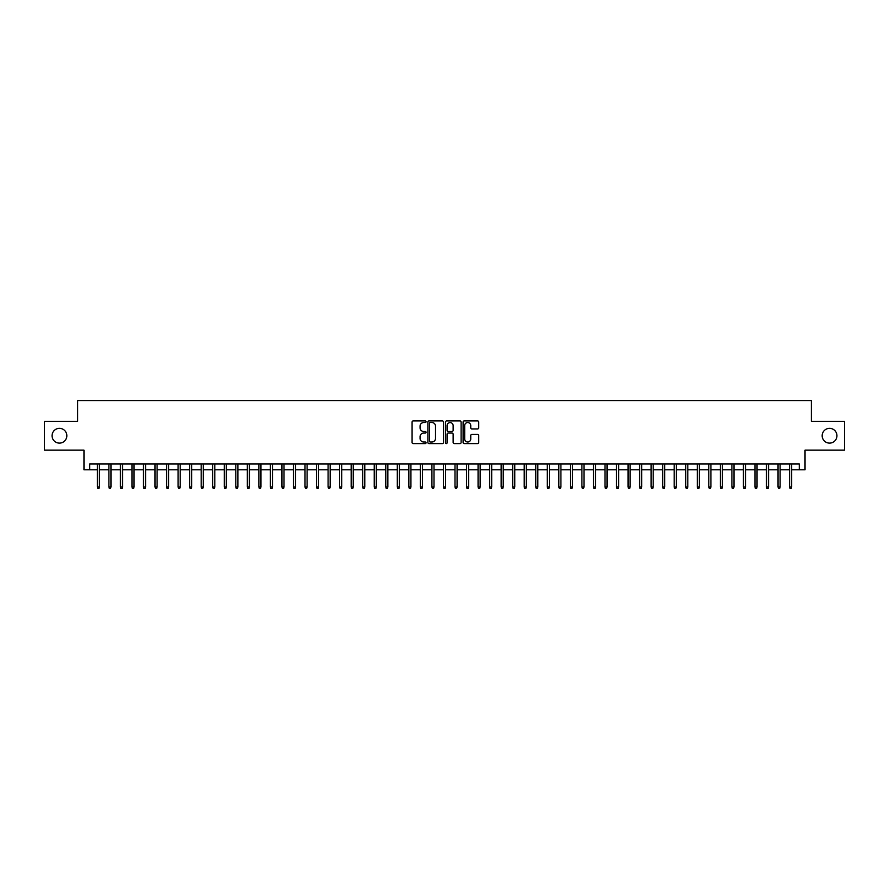 <?xml version="1.0" encoding="UTF-8"?>
<svg xmlns="http://www.w3.org/2000/svg" width="889" height="889" viewBox="0 0 889 889"><rect width="100%" height="100%" fill="white"/><g stroke="black" fill="none" stroke-linecap="round" stroke-linejoin="round"><path stroke-width="1.33" d="M426.042 421.742A0.789 0.789 0 0 0 425.253 420.942L413.218 420.942A1.133 1.133 0 0 0 412.085 422.075L412.085 442.466A1.133 1.133 0 0 0 413.218 443.6L425.253 443.6A0.789 0.789 0 0 0 426.042 442.8A0.789 0.789 0 0 0 425.253 442.011L423.686 442.011A3.623 3.623 0 0 1 420.064 438.388L420.064 436.688A3.623 3.623 0 0 1 423.686 433.065L425.253 433.065A0.789 0.789 0 0 0 426.042 432.265A0.789 0.789 0 0 0 425.253 431.476L423.686 431.476A3.623 3.623 0 0 1 420.064 427.853L420.064 426.153A3.623 3.623 0 0 1 423.686 422.531L425.253 422.531A0.789 0.789 0 0 0 426.042 421.742M822.169 435.732A7.379 7.379 0 0 0 829.548 443.111A7.379 7.379 0 0 0 836.938 435.732A7.379 7.379 0 0 0 829.548 428.354A7.379 7.379 0 0 0 822.169 435.732M52.062 435.732A7.379 7.379 0 0 0 59.452 443.111A7.379 7.379 0 0 0 66.831 435.732A7.379 7.379 0 0 0 59.452 428.354A7.379 7.379 0 0 0 52.062 435.732M477.593 428.931A1.133 1.133 0 0 0 478.727 427.798L478.727 422.075A1.133 1.133 0 0 0 477.593 420.942L464.236 420.942A1.133 1.133 0 0 0 463.102 422.075L463.102 442.466A1.133 1.133 0 0 0 464.236 443.6L477.593 443.6A1.133 1.133 0 0 0 478.727 442.466L478.727 435.554A1.133 1.133 0 0 0 477.593 434.421L471.881 434.421A1.133 1.133 0 0 0 470.748 435.554L470.748 438.977A3.034 3.034 0 0 1 467.714 442.011A3.034 3.034 0 0 1 464.691 438.977L464.691 425.564A3.034 3.034 0 0 1 467.714 422.531A3.034 3.034 0 0 1 470.748 425.564L470.748 427.798A1.133 1.133 0 0 0 471.881 428.931L477.593 428.931M89.733 469.77L89.733 464.002L799.267 464.002L799.267 469.77L805.034 469.77L805.034 450.156L844.55 450.156L844.55 421.308L811.379 421.308L811.379 400.539L77.621 400.539L77.621 421.308L44.45 421.308L44.45 450.156L83.966 450.156L83.966 469.77L97.346 469.77M443.511 422.075A1.133 1.133 0 0 0 442.378 420.942L429.009 420.942A1.133 1.133 0 0 0 427.887 422.075L427.887 442.466A1.133 1.133 0 0 0 429.009 443.6L442.378 443.6A1.133 1.133 0 0 0 443.511 442.466L443.511 422.075M446.622 420.942L459.991 420.942A1.133 1.133 0 0 1 461.113 422.075L461.113 442.466A1.133 1.133 0 0 1 459.991 443.6L454.268 443.6A1.133 1.133 0 0 1 453.134 442.466L453.134 434.199A1.133 1.133 0 0 0 452.001 433.065L448.212 433.065A1.133 1.133 0 0 0 447.078 434.199L447.078 442.8A0.789 0.789 0 0 1 446.289 443.6A0.789 0.789 0 0 1 445.489 442.8L445.489 422.075A1.133 1.133 0 0 1 446.622 420.942M99.424 469.77L108.88 469.77M110.958 469.77L120.426 469.77M122.504 469.77L131.961 469.77M134.039 469.77L143.496 469.77M145.574 469.77L155.03 469.77M157.109 469.77L166.565 469.77M168.643 469.77L178.111 469.77M180.189 469.77L189.646 469.77M191.724 469.77L201.181 469.77M203.259 469.77L212.715 469.77M214.794 469.77L224.261 469.77M226.328 469.77L235.796 469.77M237.874 469.77L247.331 469.77M249.409 469.77L258.866 469.77M260.944 469.77L270.4 469.77M272.478 469.77L281.946 469.77M284.013 469.77L293.481 469.77M295.559 469.77L305.016 469.77M307.094 469.77L316.551 469.77M318.629 469.77L328.085 469.77M330.163 469.77L339.631 469.77M341.709 469.77L351.166 469.77M353.244 469.77L362.701 469.77M364.779 469.77L374.236 469.77M376.314 469.77L385.782 469.77M387.848 469.77L397.316 469.77M399.394 469.77L408.851 469.77M410.929 469.77L420.386 469.77M422.464 469.77L431.921 469.77M433.999 469.77L443.467 469.77M445.533 469.77L455.001 469.77M457.079 469.77L466.536 469.77M468.614 469.77L478.071 469.77M480.149 469.77L489.606 469.77M491.684 469.77L501.152 469.77M503.218 469.77L512.686 469.77M514.764 469.77L524.221 469.77M526.299 469.77L535.756 469.77M537.834 469.77L547.291 469.77M549.369 469.77L558.837 469.77M560.915 469.77L570.371 469.77M572.449 469.77L581.906 469.77M583.984 469.77L593.441 469.77M595.519 469.77L604.987 469.77M607.054 469.77L616.521 469.77M618.6 469.77L628.056 469.77M630.134 469.77L639.591 469.77M641.669 469.77L651.126 469.77M653.204 469.77L662.672 469.77M664.739 469.77L674.206 469.77M676.285 469.77L685.741 469.77M687.819 469.77L697.276 469.77M699.354 469.77L708.811 469.77M710.889 469.77L720.357 469.77M722.435 469.77L731.891 469.77M733.97 469.77L743.426 469.77M745.504 469.77L754.961 469.77M757.039 469.77L766.496 469.77M768.574 469.77L778.042 469.77M780.12 469.77L789.576 469.77M791.654 469.77L799.267 469.77M430.265 422.531A0.789 0.789 0 0 0 429.465 423.32L429.465 441.222A0.789 0.789 0 0 0 430.265 442.011L431.898 442.011A3.623 3.623 0 0 0 435.521 438.388L435.521 426.153A3.623 3.623 0 0 0 431.898 422.531L430.265 422.531M453.134 425.62A3.034 3.034 0 0 0 450.101 422.586A3.034 3.034 0 0 0 447.078 425.62L447.078 430.343A1.133 1.133 0 0 0 448.212 431.476L452.001 431.476A1.133 1.133 0 0 0 453.134 430.343L453.134 425.62M97.346 486.961L97.812 488.461L98.968 488.461L99.424 486.961L97.346 486.961L97.346 464.002M99.424 486.961L99.424 464.002M108.88 486.961L109.347 488.461L110.503 488.461L110.958 486.961L108.88 486.961L108.88 464.002M110.958 486.961L110.958 464.002M120.426 486.961L120.882 488.461L122.037 488.461L122.504 486.961L120.426 486.961L120.426 464.002M122.504 486.961L122.504 464.002M131.961 486.961L132.417 488.461L133.572 488.461L134.039 486.961L131.961 486.961L131.961 464.002M134.039 486.961L134.039 464.002M143.496 486.961L143.962 488.461L145.107 488.461L145.574 486.961L143.496 486.961L143.496 464.002M145.574 486.961L145.574 464.002M155.03 486.961L155.497 488.461L156.653 488.461L157.109 486.961L155.03 486.961L155.03 464.002M157.109 486.961L157.109 464.002M166.565 486.961L167.032 488.461L168.188 488.461L168.643 486.961L166.565 486.961L166.565 464.002M168.643 486.961L168.643 464.002M178.111 486.961L178.567 488.461L179.722 488.461L180.189 486.961L178.111 486.961L178.111 464.002M180.189 486.961L180.189 464.002M189.646 486.961L190.102 488.461L191.257 488.461L191.724 486.961L189.646 486.961L189.646 464.002M191.724 486.961L191.724 464.002M201.181 486.961L201.647 488.461L202.792 488.461L203.259 486.961L201.181 486.961L201.181 464.002M203.259 486.961L203.259 464.002M212.715 486.961L213.182 488.461L214.338 488.461L214.794 486.961L212.715 486.961L212.715 464.002M214.794 486.961L214.794 464.002M224.261 486.961L224.717 488.461L225.873 488.461L226.328 486.961L224.261 486.961L224.261 464.002M226.328 486.961L226.328 464.002M235.796 486.961L236.252 488.461L237.407 488.461L237.874 486.961L235.796 486.961L235.796 464.002M237.874 486.961L237.874 464.002M247.331 486.961L247.787 488.461L248.942 488.461L249.409 486.961L247.331 486.961L247.331 464.002M249.409 486.961L249.409 464.002M258.866 486.961L259.332 488.461L260.488 488.461L260.944 486.961L258.866 486.961L258.866 464.002M260.944 486.961L260.944 464.002M270.4 486.961L270.867 488.461L272.023 488.461L272.478 486.961L270.4 486.961L270.4 464.002M272.478 486.961L272.478 464.002M281.946 486.961L282.402 488.461L283.558 488.461L284.013 486.961L281.946 486.961L281.946 464.002M284.013 486.961L284.013 464.002M293.481 486.961L293.937 488.461L295.092 488.461L295.559 486.961L293.481 486.961L293.481 464.002M295.559 486.961L295.559 464.002M305.016 486.961L305.483 488.461L306.627 488.461L307.094 486.961L305.016 486.961L305.016 464.002M307.094 486.961L307.094 464.002M316.551 486.961L317.017 488.461L318.173 488.461L318.629 486.961L316.551 486.961L316.551 464.002M318.629 486.961L318.629 464.002M328.085 486.961L328.552 488.461L329.708 488.461L330.163 486.961L328.085 486.961L328.085 464.002M330.163 486.961L330.163 464.002M339.631 486.961L340.087 488.461L341.243 488.461L341.709 486.961L339.631 486.961L339.631 464.002M341.709 486.961L341.709 464.002M351.166 486.961L351.622 488.461L352.777 488.461L353.244 486.961L351.166 486.961L351.166 464.002M353.244 486.961L353.244 464.002M362.701 486.961L363.168 488.461L364.312 488.461L364.779 486.961L362.701 486.961L362.701 464.002M364.779 486.961L364.779 464.002M374.236 486.961L374.702 488.461L375.858 488.461L376.314 486.961L374.236 486.961L374.236 464.002M376.314 486.961L376.314 464.002M385.782 486.961L386.237 488.461L387.393 488.461L387.848 486.961L385.782 486.961L385.782 464.002M387.848 486.961L387.848 464.002M397.316 486.961L397.772 488.461L398.928 488.461L399.394 486.961L397.316 486.961L397.316 464.002M399.394 486.961L399.394 464.002M408.851 486.961L409.307 488.461L410.462 488.461L410.929 486.961L408.851 486.961L408.851 464.002M410.929 486.961L410.929 464.002M420.386 486.961L420.853 488.461L421.997 488.461L422.464 486.961L420.386 486.961L420.386 464.002M422.464 486.961L422.464 464.002M431.921 486.961L432.387 488.461L433.543 488.461L433.999 486.961L431.921 486.961L431.921 464.002M433.999 486.961L433.999 464.002M443.467 486.961L443.922 488.461L445.078 488.461L445.533 486.961L443.467 486.961L443.467 464.002M445.533 486.961L445.533 464.002M455.001 486.961L455.457 488.461L456.613 488.461L457.079 486.961L455.001 486.961L455.001 464.002M457.079 486.961L457.079 464.002M466.536 486.961L467.003 488.461L468.147 488.461L468.614 486.961L466.536 486.961L466.536 464.002M468.614 486.961L468.614 464.002M478.071 486.961L478.538 488.461L479.693 488.461L480.149 486.961L478.071 486.961L478.071 464.002M480.149 486.961L480.149 464.002M489.606 486.961L490.072 488.461L491.228 488.461L491.684 486.961L489.606 486.961L489.606 464.002M491.684 486.961L491.684 464.002M501.152 486.961L501.607 488.461L502.763 488.461L503.218 486.961L501.152 486.961L501.152 464.002M503.218 486.961L503.218 464.002M512.686 486.961L513.142 488.461L514.298 488.461L514.764 486.961L512.686 486.961L512.686 464.002M514.764 486.961L514.764 464.002M524.221 486.961L524.688 488.461L525.832 488.461L526.299 486.961L524.221 486.961L524.221 464.002M526.299 486.961L526.299 464.002M535.756 486.961L536.223 488.461L537.378 488.461L537.834 486.961L535.756 486.961L535.756 464.002M537.834 486.961L537.834 464.002M547.291 486.961L547.757 488.461L548.913 488.461L549.369 486.961L547.291 486.961L547.291 464.002M549.369 486.961L549.369 464.002M558.837 486.961L559.292 488.461L560.448 488.461L560.915 486.961L558.837 486.961L558.837 464.002M560.915 486.961L560.915 464.002M570.371 486.961L570.827 488.461L571.983 488.461L572.449 486.961L570.371 486.961L570.371 464.002M572.449 486.961L572.449 464.002M581.906 486.961L582.373 488.461L583.517 488.461L583.984 486.961L581.906 486.961L581.906 464.002M583.984 486.961L583.984 464.002M593.441 486.961L593.908 488.461L595.063 488.461L595.519 486.961L593.441 486.961L593.441 464.002M595.519 486.961L595.519 464.002M604.987 486.961L605.442 488.461L606.598 488.461L607.054 486.961L604.987 486.961L604.987 464.002M607.054 486.961L607.054 464.002M616.521 486.961L616.977 488.461L618.133 488.461L618.6 486.961L616.521 486.961L616.521 464.002M618.6 486.961L618.6 464.002M628.056 486.961L628.512 488.461L629.668 488.461L630.134 486.961L628.056 486.961L628.056 464.002M630.134 486.961L630.134 464.002M639.591 486.961L640.058 488.461L641.213 488.461L641.669 486.961L639.591 486.961L639.591 464.002M641.669 486.961L641.669 464.002M651.126 486.961L651.593 488.461L652.748 488.461L653.204 486.961L651.126 486.961L651.126 464.002M653.204 486.961L653.204 464.002M662.672 486.961L663.127 488.461L664.283 488.461L664.739 486.961L662.672 486.961L662.672 464.002M664.739 486.961L664.739 464.002M674.206 486.961L674.662 488.461L675.818 488.461L676.285 486.961L674.206 486.961L674.206 464.002M676.285 486.961L676.285 464.002M685.741 486.961L686.208 488.461L687.353 488.461L687.819 486.961L685.741 486.961L685.741 464.002M687.819 486.961L687.819 464.002M697.276 486.961L697.743 488.461L698.898 488.461L699.354 486.961L697.276 486.961L697.276 464.002M699.354 486.961L699.354 464.002M708.811 486.961L709.278 488.461L710.433 488.461L710.889 486.961L708.811 486.961L708.811 464.002M710.889 486.961L710.889 464.002M720.357 486.961L720.812 488.461L721.968 488.461L722.435 486.961L720.357 486.961L720.357 464.002M722.435 486.961L722.435 464.002M731.891 486.961L732.347 488.461L733.503 488.461L733.97 486.961L731.891 486.961L731.891 464.002M733.97 486.961L733.97 464.002M743.426 486.961L743.893 488.461L745.038 488.461L745.504 486.961L743.426 486.961L743.426 464.002M745.504 486.961L745.504 464.002M754.961 486.961L755.428 488.461L756.583 488.461L757.039 486.961L754.961 486.961L754.961 464.002M757.039 486.961L757.039 464.002M766.496 486.961L766.963 488.461L768.118 488.461L768.574 486.961L766.496 486.961L766.496 464.002M768.574 486.961L768.574 464.002M778.042 486.961L778.497 488.461L779.653 488.461L780.12 486.961L778.042 486.961L778.042 464.002M780.12 486.961L780.12 464.002M789.576 486.961L790.032 488.461L791.188 488.461L791.654 486.961L789.576 486.961L789.576 464.002M791.654 486.961L791.654 464.002"/></g></svg>
